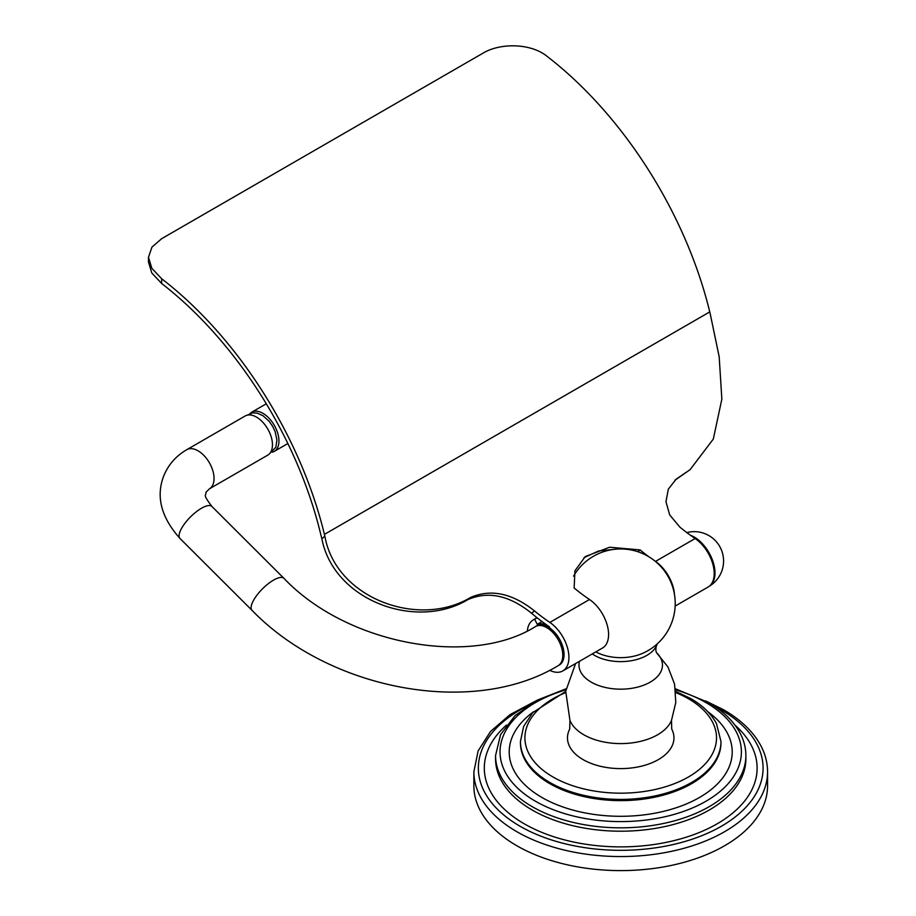 <?xml version="1.0" encoding="UTF-8"?>
<svg xmlns="http://www.w3.org/2000/svg" width="916" height="916" viewBox="0 0 916 916"><rect width="100%" height="100%" fill="white"/><g stroke="black" fill="none" stroke-linecap="round" stroke-linejoin="round"><path stroke-width="1.37" d="M535.734 700.969L510.098 714.595L490.518 731.483L478.141 750.902L473.87 771.776L473.87 785.825A146.846 84.776 180 0 0 516.876 845.777A146.846 84.776 0 0 0 676.913 864.154A146.846 84.776 0 0 0 767.562 785.825L767.562 771.776C767.539 763.211 765.49 754.876 761.402 746.769C753.982 732.399 741.399 720.068 723.629 709.774L705.698 700.969M569.706 729.067A53.231 30.732 0 0 0 593.453 764.265A53.231 30.732 0 0 0 658.364 759.604A53.231 30.732 0 0 0 671.726 729.067L671.497 720.377A52.166 30.114 180 0 1 657.608 734.769A52.166 30.114 180 0 1 606.449 742.452A52.166 30.114 180 0 1 569.935 720.377L569.706 729.067M592.263 653.921A37.006 21.366 0 0 0 646.879 655.364A37.006 21.366 180 0 0 656.451 645.826A37.006 21.366 180 0 0 657.161 643.959M595.766 651.894A54.491 54.491 0 0 0 599.522 653.646A35.907 20.736 0 0 0 641.921 653.646A54.491 54.491 0 0 0 667.913 576.198A54.491 54.491 0 0 0 573.576 576.118M637.834 551.718L640.089 549.909A172.082 99.352 60 0 0 648.929 556.825M674.474 594.541A29.484 17.026 60 0 0 655.455 561.439A172.082 99.352 60 0 1 655.306 561.336M542.009 621.563L537.245 624.311A23.747 13.706 -120 0 1 549.497 626.888A177.819 102.661 60 0 1 531.566 613.251C509.468 595.411 488.274 590.843 467.984 599.545C416.23 630.769 333.733 600.724 321.848 538.665A177.819 102.661 60 0 1 320.566 533.604A286.811 165.59 -120 0 0 161.651 283.491L151.827 273.014L148.438 261.987L148.472 257.316L151.861 268.331L161.685 278.773A292.548 168.899 60 0 1 324.424 534.383A172.082 99.352 -120 0 0 324.882 536.238C335.737 598.228 418.463 628.845 470.641 597.427C490.907 588.725 512.193 593.225 534.497 610.915A172.082 99.352 60 0 0 549.84 622.422A29.484 17.026 60 0 1 567.657 648.436A29.484 17.026 60 0 1 562.813 670.924A29.484 17.026 60 0 1 549.611 670.283M655.455 561.439L695.13 538.539A172.082 99.352 60 0 1 679.787 527.032L669.688 514.907L665.966 501.705L668.325 489.167L676.168 479.148L690.08 469.679L674.874 480.247M616.514 549.119L598.652 550.951L583.95 557.695M549.84 622.422L589.503 599.522A29.484 17.026 60 0 1 607.319 625.536A29.484 17.026 60 0 1 602.488 648.024L562.813 670.924M589.503 599.522A172.082 99.352 60 0 1 574.137 587.992L574.927 570.783L585.29 556.562L609.621 547.23L640.089 549.909M527.341 630.884A29.484 17.026 60 0 1 533.33 619.857A29.484 17.026 60 0 1 534.635 619.227L537.245 624.311M534.635 619.227L537.108 617.796M563.088 660.367A22.602 13.053 -120 0 0 556.665 634.788A22.602 13.053 -120 0 0 536.776 625.811L535.516 626.544A22.602 13.053 -120 0 1 555.405 635.509A22.602 13.053 -120 0 1 561.829 661.1A22.602 13.053 -120 0 1 558.119 665.692L559.378 664.959A22.602 13.053 -120 0 0 563.088 660.367M148.472 257.316L151.953 247.114L161.72 238.652L483.121 53.094C499.907 42.938 530.49 42.903 547.024 56.3A292.548 168.899 60 0 1 709.751 311.909A172.082 99.352 -120 0 0 710.209 313.764L719.175 356.713L721.854 399.147L713.312 439.062L690.08 469.679M695.13 538.539A29.484 17.026 60 0 1 712.946 564.554A29.484 17.026 60 0 1 708.102 587.042L675.149 606.071M690.412 535.242A29.369 16.957 -120 0 1 714.984 573.004A29.369 16.957 60 0 1 709.453 586.103M209.375 488.846A22.602 13.053 60 0 0 213.084 484.255A22.602 13.053 60 0 0 206.661 458.664A22.602 13.053 60 0 0 186.772 449.699L245.179 415.978A22.602 13.053 60 0 1 265.067 424.944A22.602 13.053 60 0 1 271.491 450.535A22.602 13.053 60 0 1 267.781 455.126L209.375 488.846L205.814 492.465C206.718 496.312 201.486 492.636 211.917 506.479A22.602 7.797 -45.1 0 0 195.921 512.067A22.602 7.797 -45.1 0 0 179.971 531.715A22.602 7.797 -45.1 0 0 179.994 538.482L252.026 610.354A22.602 7.797 -45.1 0 1 252.003 603.575A22.602 7.797 -45.1 0 1 267.964 583.939A22.602 7.797 -45.1 0 1 283.949 578.351C347.061 644.898 471.225 667.146 535.516 626.544M250.079 413.46A22.602 13.053 60 0 1 251.671 412.234A22.602 13.053 60 0 1 271.548 421.2A22.602 13.053 60 0 1 277.983 446.79A22.602 13.053 60 0 1 274.262 451.382A22.602 13.053 60 0 1 272.418 452.149M473.87 771.776A146.846 84.776 0 0 0 516.876 831.728A146.846 84.776 0 0 0 676.913 850.105A146.846 84.776 0 0 0 767.562 771.776M526.929 706.282A142.369 82.2 0 0 0 520.048 826.243A142.369 82.2 0 0 0 721.384 826.243A142.369 82.2 0 0 0 721.384 710.003A142.369 82.2 0 0 0 714.503 706.282M734.987 725.117A136.404 78.753 0 0 1 706.66 829.278A136.404 78.753 0 0 1 524.261 823.816A136.404 78.753 180 0 1 506.456 725.117M745.876 755.574L745.876 758.94A125.16 72.261 0 0 1 668.611 825.705A125.16 72.261 0 0 1 532.219 810.042A125.16 72.261 180 0 1 495.556 758.94L495.556 755.574A125.16 72.261 0 0 0 532.219 806.664A125.16 72.261 0 0 0 668.611 822.328A125.16 72.261 0 0 0 745.876 755.574C745.864 748.017 744.01 740.689 740.334 733.579C733.922 721.465 723.251 711.079 708.297 702.423L675.424 688.798M565.882 689.851A120.694 69.685 0 0 0 535.379 801.191A120.694 69.685 0 0 0 706.053 801.191A120.694 69.685 0 0 0 706.053 702.652A120.694 69.685 0 0 0 675.561 689.851M707.862 711.755A111.512 64.383 0 0 1 695.038 799.908A111.512 64.383 0 0 1 541.871 797.447A111.512 64.383 180 0 1 533.57 711.755M720.984 741.525L720.984 742.739A100.268 57.891 0 0 1 659.085 796.222A100.268 57.891 0 0 1 549.818 783.672A100.268 57.891 180 0 1 520.448 742.739L520.448 741.525A100.268 57.891 0 0 0 549.818 782.459A100.268 57.891 0 0 0 659.085 795.008A100.268 57.891 0 0 0 720.984 741.525L716.484 723.64C711.285 713.839 702.698 705.469 690.687 698.542L675.733 691.431M565.596 692.633A95.791 55.303 0 0 0 552.978 776.974A95.791 55.303 0 0 0 688.454 776.974A95.791 55.303 0 0 0 688.454 698.759A95.791 55.303 0 0 0 675.836 692.633M671.497 720.377L675.79 702.492L674.577 684.138L667.959 666.974L656.486 652.639A41.735 24.102 180 0 1 650.234 682.111A41.735 24.102 0 0 1 601.755 686.542A41.735 24.102 0 0 1 579.496 661.295M531.566 613.251L534.497 610.915M467.984 599.545L470.641 597.427M324.424 534.383L709.751 311.909M321.848 538.665L324.882 536.238M161.685 278.773L161.651 283.491M677.21 478.747L679.878 476.618M566.019 688.798L537.36 700.099L514.975 715.694L500.583 734.621L495.556 755.574M565.699 691.431L532.757 712.614L523.62 726.457L520.448 741.525M575.603 663.539L565.722 691.248L569.935 720.377M656.635 652.913C655.673 651.07 655.616 648.711 656.451 645.826M709.373 586.171A29.369 29.369 0 0 0 686.817 532.597M533.33 619.857L537.016 617.727M252.026 610.354C329.291 690.206 472.908 717.411 558.119 665.692M283.949 578.351L211.917 506.479M186.772 449.699C175.918 455.996 168.201 464.836 163.632 476.217C155.8 496.724 161.25 517.471 179.994 538.482M269.361 453.901L275.865 447.226L276.907 440.046L275.144 431.654L272.693 426.409L269.086 421.223L262.949 415.704L257.201 413.15L252.667 412.841L247.034 415.211M251.671 412.234L266.293 403.784M274.262 451.382L287.864 443.527"/></g></svg>
